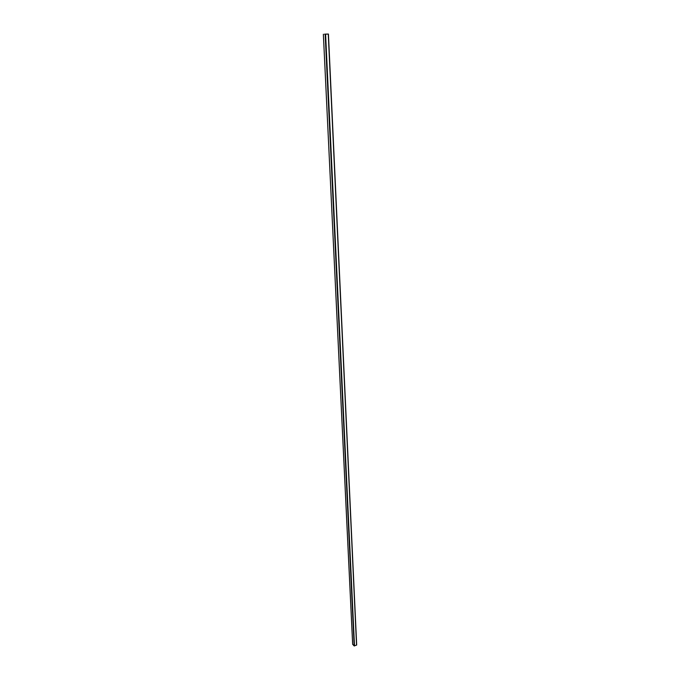 <?xml version="1.0" encoding="UTF-8"?>
<svg xmlns="http://www.w3.org/2000/svg" width="680" height="680" viewBox="0 0 680 680"><rect width="100%" height="100%" fill="white"/><g stroke="black" fill="none" stroke-linecap="round" stroke-linejoin="round"><path stroke-width="1.02" d="M324.581 34.153L328.431 34.051L324.589 34.246M352.682 644.274L354.17 645.932L356.677 645.005L328.389 34.059M352.656 644.351L323.357 34.23L352.69 644.428M325.168 34.272L354.17 645.932M325.593 34.264L354.501 645.975M328.27 34.068L356.558 645.141M328.431 34.051L356.677 645.005"/></g></svg>

